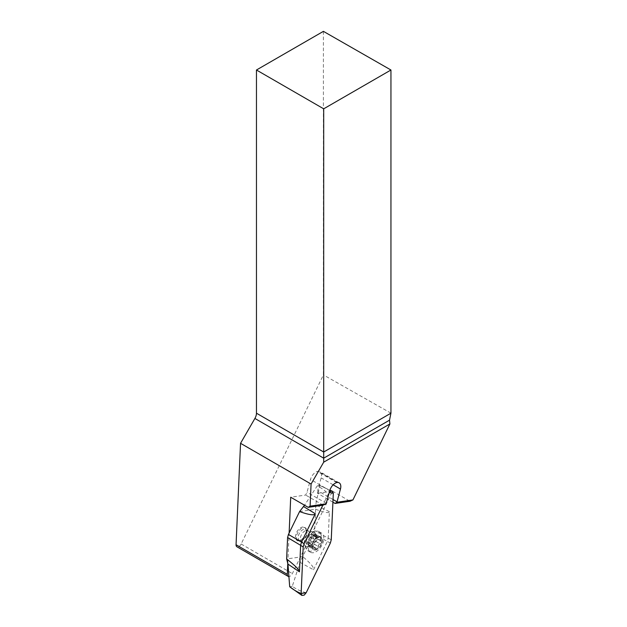 <?xml version="1.0" encoding="UTF-8"?>
<svg xmlns="http://www.w3.org/2000/svg" width="627" height="627" viewBox="0 0 627 627"><rect width="100%" height="100%" fill="white"/><g stroke="black" fill="none" stroke-linecap="round" stroke-linejoin="round"><path stroke-width="0.47" stroke-dasharray="3.13 2.35" d="M287.809 562.811L289.125 533.036M323.407 31.35L323.407 374.915L241.136 544.009A4.021 2.32 -60 0 1 236.888 546.76M390.942 413.138L323.407 374.915M333.031 499.531L317.677 490.659L321.157 477.892A8.041 4.64 120 0 0 319.856 471.7A8.041 4.64 120 0 0 318.155 471.332L317.489 471.426A8.041 4.64 120 0 0 310.506 479.436L307.026 492.211L305.639 495.056L290.709 497.227M332.913 502.188L317.56 493.324L317.677 490.659M326.322 503.348L307.026 492.211M323.156 505.166L305.639 495.056M337.451 482.469L318.155 471.332M336.785 482.571L317.489 471.426M300.772 540.027A7.54 4.35 120 0 0 305.702 533.389A7.54 4.35 120 0 0 304.542 527.346A7.54 4.35 120 0 0 302.637 527.033A7.54 4.35 120 0 0 296.289 533.13A7.54 4.35 120 0 0 297.002 540.403A7.54 4.35 120 0 0 300.772 540.027M317.56 493.324L332.49 491.145L292.378 573.587A4.021 2.32 -60 0 1 288.914 576.534M332.49 491.145L350.007 501.263M318.892 536.414A7.54 4.35 -60 0 1 320.421 546.054A7.54 4.35 -60 0 1 311.776 547.308A7.54 4.35 -60 0 1 318.892 536.414M308.194 544.949L308.515 546.501L310.898 545.388L311.909 546.148C313.124 545.882 313.845 545.2 314.072 544.095L315.851 541.375C316.776 540.701 317.121 539.714 316.894 538.405L316 537.59L315.953 534.478L313.571 535.591L312.56 534.839C311.337 535.097 310.616 535.779 310.396 536.884L314.832 539.518L317.121 537.723L320.891 537.347L320.648 538.671C319.794 539.628 319.919 540.403 321.016 540.999L321.722 542.574L320.209 543.946C318.861 544.283 318.289 545.161 318.492 546.579L317.858 548.484L316.227 548.319C315.303 547.465 314.605 547.567 314.135 548.625L313.163 549.174A7.085 4.091 -60 0 1 312.34 543.946A7.085 4.091 -60 0 1 316.204 538.029A7.085 4.091 -60 0 1 320.891 537.347A7.085 4.091 -60 0 1 321.722 542.574A7.085 4.091 -60 0 1 317.858 548.484A7.085 4.091 -60 0 1 313.163 549.174L312.371 545.075L308.061 542.582L308.194 544.949L312.661 547.528M310.741 551.243A11.059 6.38 -60 0 1 307.951 550.78A11.059 6.38 -60 0 1 306.172 548.649A11.059 6.38 -60 0 1 307.928 538.052A11.059 6.38 -60 0 1 316.212 531.171A11.059 6.38 -60 0 1 316.267 531.163A11.059 6.38 -60 0 1 319.002 531.633A11.059 6.38 -60 0 1 320.052 542.292A11.059 6.38 -60 0 1 310.741 551.243M318.775 532.652A11.059 6.38 -60 0 1 321.565 533.115A11.059 6.38 -60 0 1 321.565 545.874A11.059 6.38 -60 0 1 310.506 552.262A11.059 6.38 -60 0 1 309.464 541.603A11.059 6.38 -60 0 1 318.775 532.652M303.617 527.597A7.54 4.35 -60 0 1 305.521 527.91A7.54 4.35 -60 0 1 307.081 531.359A7.54 4.35 -60 0 1 301.752 540.592A7.54 4.35 -60 0 1 297.982 540.968A7.54 4.35 -60 0 1 297.269 533.695A7.54 4.35 -60 0 1 303.617 527.597M301.085 540.654A6.278 3.629 120 0 0 302.637 540.082A6.278 3.629 120 0 0 307.081 532.386A6.278 3.629 120 0 0 305.78 529.509A6.278 3.629 120 0 0 304.197 529.251A6.278 3.629 120 0 0 298.899 534.337A6.278 3.629 120 0 0 299.494 540.388A6.278 3.629 120 0 0 301.085 540.654M311.909 546.148L316.557 548.829L311.807 545.835M308.515 546.501L313.163 549.174M311.791 545.764L316.227 548.319L311.572 545.482M314.832 539.518L313.085 542.183L312.285 545.129L308.061 542.582M310.404 536.963L308.617 539.604C307.685 540.278 307.34 541.273 307.575 542.574L312.183 545.239L307.881 542.543M316.651 538.436L321.502 541.07L316.894 538.405M316.4 538.397L321.016 540.999L316.588 538.436M312.56 534.839L317.215 537.535L312.654 535.144M315.953 534.478L320.891 537.347M312.669 535.215L317.097 537.77L312.889 535.497M309.534 545.169A5.4 3.119 -60 0 0 310.898 545.388A5.4 3.119 120 0 0 314.66 542.488A5.4 3.119 120 0 0 316 537.59A5.4 3.119 120 0 0 314.934 535.819A5.4 3.119 120 0 0 313.571 535.591A5.4 3.119 120 0 0 309.801 538.491A5.4 3.119 120 0 0 308.468 543.39A5.4 3.119 -60 0 0 309.534 545.169L307.136 543.781A5.4 3.119 120 0 0 308.5 544.009A5.4 3.119 120 0 0 313.045 539.635A5.4 3.119 120 0 0 312.536 534.431A5.4 3.119 120 0 0 311.172 534.204A5.4 3.119 120 0 0 306.627 538.577A5.4 3.119 120 0 0 307.136 543.781M308.617 539.604L313.085 542.183M310.396 536.884L314.864 539.463M314.817 534.831L319.284 537.41M316.274 536.03L320.742 538.609M315.851 541.375L320.319 543.954M314.072 544.095L318.54 546.673M309.652 546.148L314.119 548.735M299.596 511.538L315.64 509.202L314.699 530.638L313.861 533.718L302.7 556.643L286.657 558.978M313.861 533.718L327.318 541.438L313.531 569.771C314.409 567.788 310.804 563.399 302.723 556.611M330.366 543.021L327.318 541.438L328.203 538.178M315.647 509.226C324.653 512.643 329.23 513.458 329.379 511.679L328.203 538.185L314.699 530.638M328.274 494.013L322.819 505.221L328.274 494.013C325.131 490.573 321.432 487.884 317.191 485.956L304.55 505.221M329.379 511.679L315.687 504.845L319.778 485.58C324.496 487.445 329.003 490.008 333.313 493.277M306.18 592.734C301.297 591.543 296.665 589.419 292.284 586.37L299.996 562.364L302.7 556.643M292.284 586.37L289.698 586.747M317.191 485.956L319.527 485.423M315.687 504.845L315.64 509.202M333.141 484.804L321.157 477.892M329.802 490.58L310.506 479.436M241.136 544.009L292.378 573.587M308.045 546.799A8.3 4.797 120 0 0 315.593 538.483A8.3 4.797 120 0 0 312.199 531.72A8.3 4.797 120 0 0 312.16 531.727A8.3 4.797 120 0 0 305.937 536.892A8.3 4.797 120 0 0 304.62 544.847A8.3 4.797 120 0 0 308.045 546.799M306.329 530.481A6.278 3.629 -60 0 1 307.912 530.74A6.278 3.629 -60 0 1 307.912 537.997A6.278 3.629 -60 0 1 301.634 541.626A6.278 3.629 -60 0 1 301.038 535.568A6.278 3.629 -60 0 1 306.329 530.481M308.688 539.588L313.116 542.143M308.249 544.863L312.677 547.426M314.754 534.909L319.182 537.472M316.22 536.116L320.648 538.671M314.064 544.017L318.492 546.579M315.781 541.391L320.209 543.946M309.707 546.07L314.135 548.625M331.252 539.769L328.203 538.185M299.996 562.364L313.531 569.771M339.152 482.837L319.856 471.7M299.494 540.388L301.634 541.626L304.62 544.847L306.172 548.649M305.78 529.509L307.912 530.74L312.199 531.72L316.267 531.163M321.565 533.115L319.002 531.633M310.506 552.262L307.951 550.78M305.521 527.91L304.542 527.346M297.982 540.968L297.002 540.403M307.081 532.386L307.081 531.359M302.637 540.082L301.752 540.592M314.934 535.819L312.536 534.431M319.496 485.408L329.935 490.126"/><path stroke-width="0.94" d="M288.914 576.534A4.021 2.32 -60 0 1 288.13 576.346A4.021 2.32 -60 0 1 287.299 574.332L287.809 562.811M289.125 533.036L290.709 497.227L308.225 507.345L310.099 506.161L311.078 484.036L240.549 443.313L236.058 544.745A4.021 2.32 -60 0 0 236.888 546.76L288.13 576.346M311.078 484.036L323.697 462.177L323.697 458.172L254.899 418.452L240.549 443.313M254.899 418.452A7.54 4.35 120 0 0 256.459 413.201L323.697 452.02L323.697 108.824L256.459 70.005L256.459 413.201M323.697 108.824L390.942 70.005L323.407 31.35L256.459 70.005M323.697 462.177L389.892 423.962L389.516 420.176L390.942 413.138L390.942 70.005M310.099 506.161L326.087 503.834L329.802 490.58A8.041 4.64 -60 0 1 336.785 482.571L337.451 482.469A8.041 4.64 -60 0 1 339.152 482.837A8.041 4.64 -60 0 1 340.453 489.029L336.95 502.258L352.93 499.931L389.892 423.962M390.895 413.224L323.697 452.02L323.697 458.172L389.516 420.176M352.93 499.931L350.007 501.263L335.077 503.434L336.95 502.258M336.973 501.804L333.031 499.531M335.077 503.434L332.913 502.188M326.087 503.834L323.156 505.166L308.225 507.345M304.55 505.221L299.596 511.538L288.428 534.463L287.589 537.543L286.641 558.955C295.199 565.672 299.471 569.967 299.455 571.824L287.958 564.12L289.698 586.747C293.616 589.866 297.433 592.107 301.14 593.471L301.853 595.399L289.823 586.833M329.935 490.126L332.373 491.223L330.75 491.341L329.285 492.493L333.313 493.277L331.252 539.769L330.366 543.021L306.18 592.734L301.14 593.471L303.194 546.979L304.087 543.727L322.819 505.221L304.087 543.727L303.194 546.979L301.14 593.471M303.648 506.592L315.303 513.732L301.516 542.065L304.087 543.727M332.373 491.223L333.313 493.277L331.252 539.769L330.366 543.021L306.18 592.734L304.173 595.133L301.853 595.399M303.194 546.979L300.631 545.325L299.455 571.824M287.589 537.543L300.631 545.325L301.516 542.065L288.428 534.463M287.958 564.12L286.657 558.978M315.303 513.732C314.292 515.637 309.048 514.916 299.573 511.569M287.299 574.332L236.058 544.745M340.453 489.029L333.141 484.804"/></g></svg>

